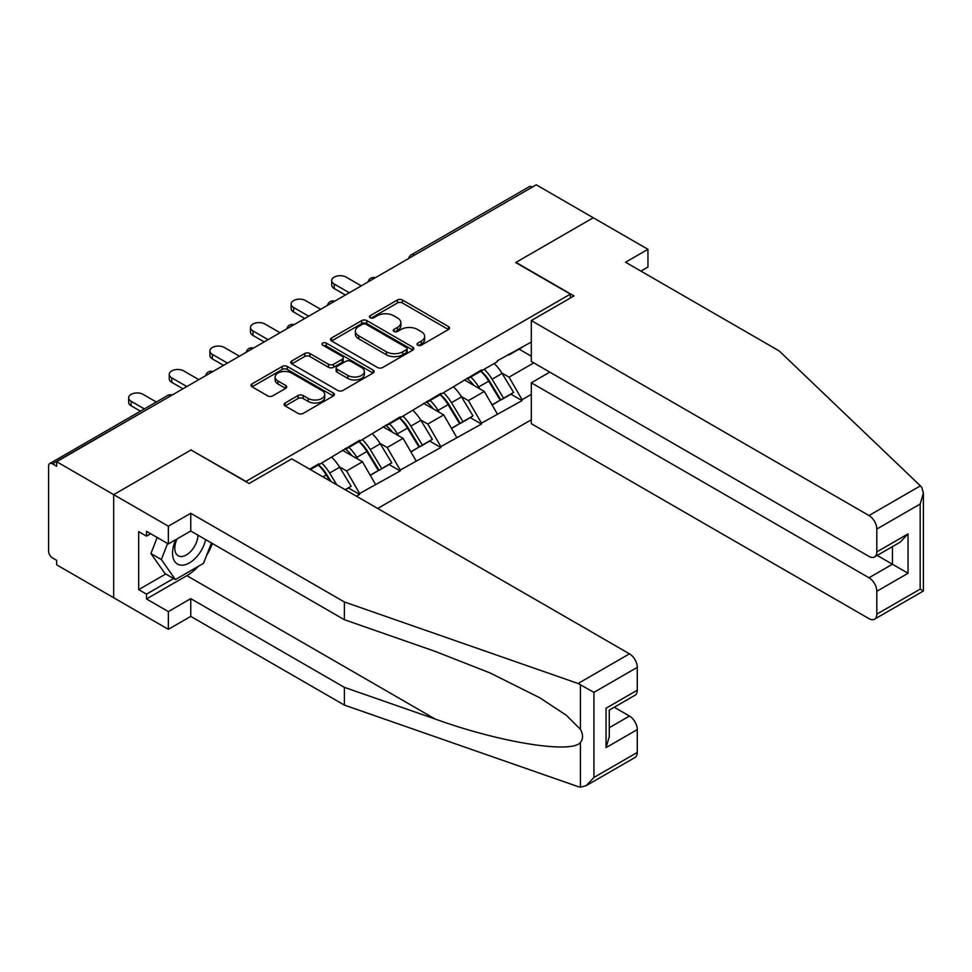 <?xml version="1.0" encoding="UTF-8"?>
<svg xmlns="http://www.w3.org/2000/svg" width="972" height="972" viewBox="0 0 972 972"><rect width="100%" height="100%" fill="white"/><g stroke="black" fill="none" stroke-linecap="round" stroke-linejoin="round"><path stroke-width="1.46" d="M417.741 345.194A2.527 1.458 0 0 0 421.313 345.194L448.469 329.508A3.609 2.09 0 0 0 449.526 328.038A3.609 2.09 0 0 0 448.469 326.556L402.469 300.008A3.609 2.09 0 0 0 397.354 300.008L370.198 315.681A2.527 1.458 0 0 0 369.457 316.714A2.527 1.458 0 0 0 370.198 317.747A2.527 1.458 0 0 0 373.783 317.747L377.294 315.718A11.567 6.683 0 0 1 393.648 315.718L397.487 317.929A11.567 6.683 0 0 1 400.877 322.655A11.567 6.683 0 0 1 397.487 327.37L393.976 329.399A2.527 1.458 0 0 0 393.235 330.431A2.527 1.458 0 0 0 393.976 331.464A2.527 1.458 0 0 0 397.548 331.464L401.059 329.435A11.567 6.683 0 0 1 417.413 329.435L421.253 331.646A11.567 6.683 0 0 1 424.643 336.373A11.567 6.683 0 0 1 421.253 341.099L417.741 343.128A2.527 1.458 0 0 0 417 344.161A2.527 1.458 0 0 0 417.741 345.194L417.741 343.128M285.161 402.991A3.609 2.09 0 0 0 284.103 404.461A3.609 2.09 0 0 0 285.161 405.944L298.064 413.392A3.609 2.09 0 0 0 303.179 413.392L333.335 395.981A3.609 2.09 0 0 0 334.392 394.511A3.609 2.09 0 0 0 333.335 393.028L287.335 366.468A3.609 2.09 0 0 0 282.22 366.468L252.064 383.879A3.609 2.09 0 0 0 251.007 385.362A3.609 2.09 0 0 0 252.064 386.832L267.652 395.835A3.609 2.09 0 0 0 272.768 395.835L285.671 388.387A3.609 2.09 0 0 0 286.728 386.905A3.609 2.09 0 0 0 285.671 385.434L277.943 380.975A9.671 5.577 0 0 1 275.112 377.027A9.671 5.577 0 0 1 281.078 371.863A9.671 5.577 0 0 1 291.612 373.078L321.902 390.562A9.671 5.577 0 0 1 324.733 394.511A9.671 5.577 0 0 1 318.767 399.662A9.671 5.577 0 0 1 308.233 398.459L303.179 395.543A3.609 2.09 0 0 0 298.064 395.543L285.161 402.991L285.161 405.944M191.277 449.842L113.688 494.639L56.668 461.712L536.265 184.826L593.285 217.752L515.695 262.549L570.37 294.115L245.952 481.407L191.277 450.145M377.549 367.501A3.609 2.09 0 0 0 382.664 367.501L412.821 350.09A3.609 2.09 0 0 0 413.878 348.62A3.609 2.09 0 0 0 412.821 347.15L366.821 320.59A3.609 2.09 0 0 0 361.706 320.59L331.549 338.001A3.609 2.09 0 0 0 330.492 339.471A3.609 2.09 0 0 0 331.549 340.941L377.549 367.501M323.737 345.74A2.527 1.458 0 0 1 326.313 346.093L326.313 343.092L373.078 370.089A3.609 2.09 0 0 1 374.135 371.559A3.609 2.09 0 0 1 373.078 373.041L342.922 390.452A3.609 2.09 0 0 1 337.806 390.452L291.807 363.893L291.807 360.94A3.609 2.09 0 0 0 290.75 362.41A3.609 2.09 0 0 0 291.807 363.893M291.807 360.94L304.71 353.492A3.609 2.09 0 0 1 309.825 353.492L328.487 364.257A3.609 2.09 0 0 0 333.59 364.257L342.156 359.312A3.609 2.09 0 0 0 343.213 357.842A3.609 2.09 0 0 0 342.156 356.372L322.728 345.157A2.527 1.458 0 0 1 321.987 344.124A2.527 1.458 0 0 1 323.555 342.776A2.527 1.458 0 0 1 326.313 343.092M377.695 508.465L531.307 419.783M570.37 294.115L570.37 298.015M310.396 469.61L318.986 464.652L318.986 463.753L309.618 469.16M318.986 464.652L359.604 440.292L359.604 441.203L400.221 416.842L400.221 417.753L440.838 393.393L440.838 394.304L481.456 369.943L481.456 370.854L497.336 361.681L497.336 360.782L531.307 342.059M531.307 394.377L522.073 399.711L509.049 377.16L501.844 373.005M480.982 371.122A24.665 14.24 -120 0 1 489.426 381L500.92 399.978L510.944 394.195L522.073 400.61L522.073 399.711M522.073 400.61L481.456 423.16L468.431 400.61L461.226 396.455M440.365 394.571A24.665 14.24 -120 0 1 448.809 404.449L460.303 423.428L470.327 417.644L481.456 424.059L481.456 423.16M481.456 424.059L440.838 446.61L427.814 424.059L420.609 419.904M399.747 418.021A24.665 14.24 -120 0 1 408.191 427.899L419.685 446.877L429.721 441.094L440.838 447.509L440.838 446.61M440.838 447.509L400.221 470.059L387.196 447.509L379.991 443.353M359.13 441.47A24.665 14.24 -120 0 1 367.574 451.348L379.08 470.327L389.104 464.543L400.221 470.958L400.221 470.059M400.221 470.958L359.604 493.509L346.591 470.958L339.374 466.803M345.364 489.791L348.486 487.993L359.604 494.408L359.604 493.509M359.604 494.408L356.481 496.218M345.801 448.262L346.591 448.712L359.604 441.203M346.591 470.958L362.471 461.797L342.423 450.218M375.484 484.348L362.471 461.797M386.419 424.813L387.196 425.262L400.221 417.753M387.196 447.509L403.088 438.348L383.041 426.769M416.101 460.898L403.088 438.348M427.036 401.363L427.814 401.813L440.838 394.304M427.814 424.059L443.706 414.898L423.646 403.319M456.719 437.436L443.706 414.898M467.654 377.914L468.431 378.363L481.456 370.854M468.431 400.61L484.311 391.449L464.264 379.87M497.336 413.987L484.311 391.449M532.352 187.086L414.412 255.174M412.748 256.134A5.528 3.183 120 0 1 414.145 255.029A5.528 3.183 60 0 0 411.387 254.761L529.327 186.66A5.528 3.183 60 0 1 532.097 186.94M508.271 354.464L509.049 354.914L522.073 347.405M509.049 377.16L533.786 362.884M519.072 349.13L531.307 356.189M198.337 566.324A41.419 23.911 -60 0 1 186.855 575.655L146.493 598.959L168.363 611.582L168.363 629.321L113.688 597.756L113.688 494.639L191.022 449.987L249.075 483.509L291.782 458.857L629.467 653.828A11.044 6.379 60 0 1 637.28 667.351L593.928 692.38L578.073 683.498L344.367 601.96L190.755 513.277L168.363 526.204L113.688 494.639L113.688 597.756L56.668 564.841L56.668 560.334L52.5 557.928A5.528 3.183 -120 0 1 48.6 551.16L48.6 466.074A5.528 3.183 -120 0 1 49.742 463.547A5.528 3.183 -120 0 1 52.5 463.826L56.668 466.232L56.668 461.712M488.855 381.437L490.143 382.178M448.238 404.887L449.526 405.628M407.62 428.336L408.908 429.077M367.003 451.786L368.291 452.527M326.385 475.235L327.673 475.976M418.75 345.546L421.253 344.1A11.567 6.683 0 0 0 424.643 339.374L424.643 336.373M400.877 322.655L400.877 325.656A11.567 6.683 0 0 1 397.487 330.383L394.984 331.829M448.42 329.544L402.469 303.009A3.609 2.09 0 0 0 397.354 303.009L371.219 318.099M412.821 347.15L412.821 350.09L366.821 323.591A3.609 2.09 0 0 0 361.706 323.591L331.598 340.978M406.43 349.653A2.527 1.458 0 0 0 407.171 348.62A2.527 1.458 0 0 0 406.43 347.587L366.055 324.271A2.527 1.458 0 0 0 362.471 324.271L358.765 326.41A11.567 6.683 0 0 0 355.375 331.136A11.567 6.683 0 0 0 358.765 335.862L386.37 351.791A11.567 6.683 0 0 0 402.724 351.791L406.43 349.653L406.43 352.654A2.527 1.458 0 0 0 407.171 351.621L407.171 348.62M355.375 331.136L355.375 334.137A11.567 6.683 0 0 0 358.765 338.863L358.765 335.862M406.43 352.654L402.724 354.792A11.567 6.683 0 0 1 386.37 354.792L358.765 338.863M291.855 363.917L304.71 356.493L304.71 353.492M343.213 357.842L343.213 360.843A3.609 2.09 0 0 1 342.156 362.325L333.59 367.27A3.609 2.09 0 0 1 328.487 367.27L309.825 356.493A3.609 2.09 0 0 0 304.71 356.493M326.313 346.093L373.029 373.066M347.842 375.435A9.671 5.577 0 0 0 358.376 376.65A9.671 5.577 0 0 0 364.342 371.486A9.671 5.577 0 0 0 361.511 367.538L350.843 361.377A3.609 2.09 0 0 0 345.728 361.377L337.175 366.323A3.609 2.09 0 0 0 336.118 367.805A3.609 2.09 0 0 0 337.175 369.275L347.842 375.435L347.842 378.448A9.671 5.577 0 0 0 358.376 379.651A9.671 5.577 0 0 0 364.342 374.499L364.342 371.486M336.118 367.805L336.118 370.806A3.609 2.09 0 0 0 337.175 372.288L337.175 369.275M347.842 378.448L337.175 372.288M324.733 394.511L324.733 397.512A9.671 5.577 0 0 1 318.767 402.675A9.671 5.577 0 0 1 308.233 401.46L303.179 398.544A3.609 2.09 0 0 0 298.064 398.544L285.209 405.968M275.112 377.027L275.112 380.028A9.671 5.577 0 0 0 277.943 383.976L277.943 380.975M285.622 388.411L277.943 383.976M333.287 396.005L287.335 369.482A3.609 2.09 0 0 0 282.22 369.482L252.113 386.868M334.222 284.043L334.222 288.55A8.469 4.884 180 0 1 331.731 285.088L331.731 280.58A8.469 4.884 0 0 0 334.222 284.043L349.312 292.754M361.292 285.841L346.19 277.129A8.469 4.884 0 0 0 336.968 276.072A8.469 4.884 0 0 0 331.731 280.58M494.201 363.492A30.193 17.435 60 0 1 502.111 373.442L492.087 379.226A30.193 17.435 -120 0 0 484.178 369.275M492.087 379.226L503.581 398.216L513.605 392.421L502.111 373.442M500.92 399.978L503.581 398.216M510.944 394.195L513.605 392.421M466.912 378.339A24.665 14.24 60 0 1 473.716 385.325M470.764 377.027A30.193 17.435 60 0 1 478.674 386.965L479.816 388.849M492.16 405.032L500.203 400.172L488.697 381.182A30.193 17.435 -120 0 0 480.788 371.231M500.203 400.172L492.063 404.862M334.222 288.55L345.412 295.014M293.605 307.492L293.605 312A8.469 4.884 180 0 1 291.126 308.549L291.126 304.029A8.469 4.884 0 0 0 293.605 307.492L308.707 316.204M320.675 309.29L305.573 300.579A8.469 4.884 0 0 0 296.351 299.522A8.469 4.884 0 0 0 291.126 304.029M453.584 386.941A30.193 17.435 60 0 1 461.493 396.892L451.47 402.675A30.193 17.435 -120 0 0 443.56 392.724M451.47 402.675L462.964 421.666L472.987 415.87L461.493 396.892M460.303 423.428L462.964 421.666M470.327 417.644L472.987 415.87M426.295 401.788A24.665 14.24 60 0 1 433.099 408.775M430.146 400.476A30.193 17.435 60 0 1 438.056 410.427L439.198 412.298M451.543 428.482L459.586 423.622L448.08 404.631A30.193 17.435 -120 0 0 440.17 394.681M459.586 423.622L451.445 428.312M293.605 312L304.795 318.464M252.987 330.942L252.987 335.449A8.469 4.884 180 0 1 250.509 331.999L250.509 327.479A8.469 4.884 0 0 0 252.987 330.942L268.09 339.653M280.058 332.74L264.967 324.028A8.469 4.884 0 0 0 255.733 322.971A8.469 4.884 0 0 0 250.509 327.479M412.966 410.391A30.193 17.435 60 0 1 420.876 420.341L410.852 426.125A30.193 17.435 -120 0 0 402.943 416.174M410.852 426.125L422.346 445.115L432.37 439.332L420.876 420.341M419.685 446.877L422.346 445.115M429.721 441.094L432.37 439.332M385.677 425.238A24.665 14.24 60 0 1 392.481 432.224M389.529 423.926A30.193 17.435 60 0 1 397.439 433.877L398.581 435.748M410.937 451.931L418.968 447.071L407.462 428.081A30.193 17.435 -120 0 0 399.553 418.13M418.968 447.071L410.828 451.761M252.987 335.449L264.177 341.913M212.37 354.391L212.37 358.899A8.469 4.884 180 0 1 209.891 355.448L209.891 350.928A8.469 4.884 0 0 0 212.37 354.391L227.472 363.103M239.44 356.189L224.35 347.478A8.469 4.884 0 0 0 215.116 346.421A8.469 4.884 0 0 0 209.891 350.928M372.349 433.84A30.193 17.435 60 0 1 380.259 443.791L370.235 449.574A30.193 17.435 -120 0 0 362.325 439.623M370.235 449.574L381.729 468.565L391.752 462.781L380.259 443.791M379.08 470.327L381.729 468.565M389.104 464.543L391.752 462.781M345.06 448.687A24.665 14.24 60 0 1 351.864 455.674M348.912 447.375A30.193 17.435 60 0 1 356.833 457.326L357.963 459.197M370.32 475.393L378.351 470.521L366.857 451.53A30.193 17.435 -120 0 0 358.935 441.58M378.351 470.521L370.211 475.211M212.37 358.899L223.56 365.363M171.752 377.841L171.752 382.348A8.469 4.884 180 0 1 169.274 378.898L169.274 374.378A8.469 4.884 0 0 0 171.752 377.841L186.855 386.564M198.835 379.639L183.732 370.927A8.469 4.884 0 0 0 174.498 369.87A8.469 4.884 0 0 0 169.274 374.378M331.731 457.29A30.193 17.435 60 0 1 339.641 467.24L329.617 473.024A30.193 17.435 -120 0 0 321.708 463.073M329.617 473.024L336.774 484.834M339.641 467.24L351.147 486.231L345.157 489.681M348.486 487.993L351.147 486.231M318.512 464.92A24.665 14.24 -120 0 1 326.957 474.798L331.039 481.529M329.751 480.788L326.24 474.98A30.193 17.435 -120 0 0 318.318 465.029M171.752 382.348L182.943 388.812M131.135 401.29L131.135 405.798A8.469 4.884 180 0 1 128.656 402.347L128.656 397.827A8.469 4.884 0 0 0 131.135 401.29L144.354 408.92M156.334 402.007L143.115 394.377A8.469 4.884 0 0 0 133.881 393.32A8.469 4.884 0 0 0 128.656 397.827M131.135 405.798L140.454 411.18M175.823 539.642A23.936 13.815 120 0 0 180.999 565.145A23.936 13.815 120 0 0 205.663 539.618M177.098 538.901A16.39 9.465 120 0 0 178.18 555.753A16.39 9.465 120 0 0 180.585 556.494A16.39 9.465 120 0 0 197.96 535.171M211.422 542.947L203.513 563.335L175.397 579.567L164.985 573.553L150.927 553.554L157.172 537.48M175.397 579.567L161.352 559.568L167.585 543.494M150.927 553.554L161.352 559.568M920.399 485.854L921.808 487.47L923.4 493.144L920.168 504.031L876.817 529.06A11.044 6.379 -120 0 0 869.004 515.537L920.399 485.854L779.179 350.928L625.567 262.246L647.959 249.318L593.285 217.752L515.95 262.391L574.015 295.913L531.307 320.566L869.004 515.537M647.959 249.318L647.959 267.057L640.925 271.115M549.8 372.13L531.307 382.798L531.307 423.683L869.004 618.654A11.044 6.379 -120 0 0 874.521 619.2A11.044 6.379 -120 0 0 876.817 614.146L876.817 591.292A11.044 6.379 -120 0 0 869.004 577.769L892.442 564.234L908.055 573.261L876.817 591.292M531.307 382.798L869.004 577.769M531.307 320.566L531.307 361.45L869.004 556.421A11.044 6.379 -120 0 0 874.521 556.968A11.044 6.379 -120 0 0 876.817 551.914L876.817 529.06M877.181 555.437L892.442 564.234L892.442 546.629M876.817 551.914L908.055 533.871L900.242 542.121L874.521 556.968M876.817 614.146L920.168 589.117L921.808 590.065M168.363 611.582L190.755 598.655L344.367 687.35L344.367 705.089L578.073 786.615L580.406 787.174L586.116 785.704L593.928 777.466L637.28 752.437A11.044 6.379 60 0 1 634.995 757.492L586.116 785.704M344.367 687.35L435.164 719.025C499.669 742.462 571.925 754.102 580.406 742.414C583.236 738.854 583.236 734.492 580.406 729.328L566.384 715.319L539.849 697.811L490.204 673.001L435.164 651.386L344.367 619.699L190.755 531.016L168.363 543.943L146.493 531.32L146.493 536.131L138.68 531.611L138.68 589.639L146.493 594.147L173.575 578.51M190.755 598.655L190.755 616.394L168.363 629.321M344.367 705.089L190.755 616.394M637.28 667.351L637.28 690.205A11.044 6.379 60 0 1 634.995 695.259L609.274 710.107L609.274 736.74L606.042 747.626L606.042 708.236C610.246 710.678 610.246 710.678 606.042 708.236L637.28 690.205M168.363 526.204L168.363 543.943M146.493 598.959L146.493 594.147M190.755 513.277L190.755 531.016M344.367 601.96L344.367 619.699M609.274 727.724L629.467 716.06A11.044 6.379 60 0 1 637.28 729.583L637.28 752.437M629.467 716.06L614.219 707.252M212.443 543.53A41.419 23.911 -60 0 1 206.562 555.486M150.66 533.725L146.493 536.131M138.68 589.639L165.762 574.002M170.708 395.883L52.5 463.826M171.85 395.215A5.528 3.183 -60 0 0 170.452 395.726A5.528 3.183 -120 0 0 167.694 395.458L49.742 463.547M372.13 279.584A5.528 3.183 120 0 1 373.527 278.478A5.528 3.183 -60 0 1 374.937 277.968M331.513 303.033A5.528 3.183 120 0 1 332.922 301.928A5.528 3.183 -60 0 1 334.319 301.417M290.895 326.483A5.528 3.183 120 0 1 292.305 325.377A5.528 3.183 -60 0 1 293.702 324.867M250.278 349.932A5.528 3.183 120 0 1 251.687 348.827A5.528 3.183 -60 0 1 253.085 348.316M209.66 373.394A5.528 3.183 120 0 1 211.07 372.276A5.528 3.183 -60 0 1 212.467 371.766M421.253 344.1L421.253 341.099M393.976 331.464L393.976 329.399M397.487 330.383L397.487 327.37M370.198 317.747L370.198 315.681M397.354 303.009L397.354 300.008M402.469 303.009L402.469 300.008M448.469 329.508L448.469 326.556M331.549 340.941L331.549 338.001M361.706 323.591L361.706 320.59M366.821 323.591L366.821 320.59M386.37 354.792L386.37 351.791M402.724 354.792L402.724 351.791M309.825 356.493L309.825 353.492M328.487 367.27L328.487 364.257M333.59 367.27L333.59 364.257M342.156 362.325L342.156 359.312M373.078 373.041L373.078 370.089M298.064 398.544L298.064 395.543M303.179 398.544L303.179 395.543M308.233 401.46L308.233 398.459M285.671 388.387L285.671 385.434M252.064 386.832L252.064 383.879M282.22 369.482L282.22 366.468M287.335 369.482L287.335 366.468M333.335 395.981L333.335 393.028M488.697 381.182L478.674 386.965M448.08 404.631L438.056 410.427M407.462 428.081L397.439 433.877M366.857 451.53L356.833 457.326M326.24 474.98L322.971 476.863M920.168 589.117L920.168 504.031M908.055 533.871L908.055 573.261M580.406 787.174L580.406 742.414M580.406 729.328L580.406 684.58M593.928 692.38L593.928 777.466M637.28 729.583L606.042 747.626M578.073 683.498L629.467 653.828M186.855 575.655L435.164 719.025M411.387 254.761A5.528 5.528 0 0 0 408.738 258.455M375.301 277.761A5.528 5.528 0 0 0 368.121 281.904M334.684 301.211A5.528 5.528 0 0 0 327.503 305.354M294.066 324.66A5.528 5.528 0 0 0 286.886 328.803M253.449 348.11A5.528 5.528 0 0 0 246.268 352.253M212.832 371.559A5.528 5.528 0 0 0 205.651 375.702M172.226 395.009A5.528 5.528 0 0 0 167.694 395.458M923.4 493.144L923.4 590.988L874.521 619.2"/></g></svg>
